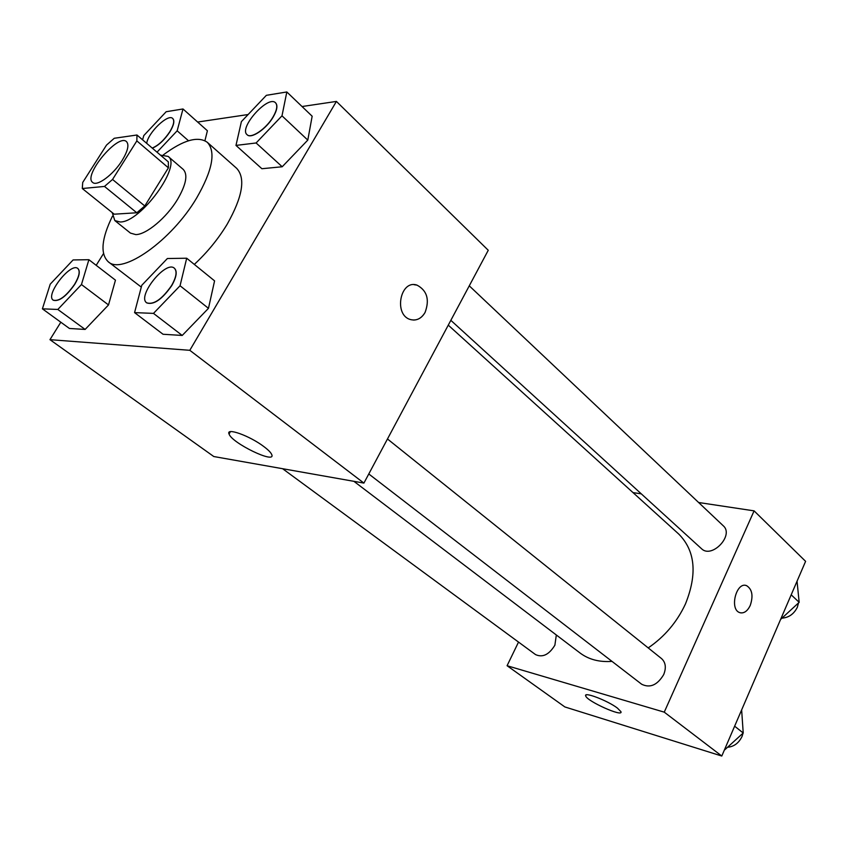 <?xml version="1.0" encoding="UTF-8"?>
<svg xmlns="http://www.w3.org/2000/svg" width="848" height="848" viewBox="0 0 848 848"><rect width="100%" height="100%" fill="white"/><g stroke="black" fill="none" stroke-linecap="round" stroke-linejoin="round"><path stroke-width="1.27" d="M122.165 160.399C113.441 174.635 97.001 186.804 92.665 182.426C82.68 175.737 118.105 133.062 126.522 141.637C129.288 144.722 127.836 150.976 122.165 160.399M136.963 135.002L114.257 138.277L106.509 145.093L82.712 182.458L82.288 188.521L104.495 186.433L112.54 179.458L136.846 140.895L136.963 135.002L168.339 161.883L168.402 167.83L136.846 140.895M82.288 188.521L114.204 214.194L136.793 212.763L104.495 186.433M168.402 167.83L144.785 205.969L112.54 179.458M144.785 205.969L136.793 212.763M112.233 212.604L114.819 220.565L120.077 221.975C140.503 222.706 182.373 165.265 168.095 156.392L160.484 155.152M168.095 156.392L183.306 169.473C188.044 174.635 186.115 184.631 177.518 199.45C166.59 217.703 146.354 234.62 135.797 234.599L130.475 233.115L114.819 220.565M163.388 154.845C183.401 139.952 198.061 135.786 207.336 142.337C216.049 151.856 212.488 170.416 196.63 198.029C171.55 240.652 122.027 275.346 108.226 261.735C100.075 253.817 101.474 238.648 112.424 216.229M207.336 142.337L236.666 168.339C245.761 178.165 242.623 196.747 227.264 224.073C218.243 238.998 207.251 252.439 194.309 264.406M141.298 287.101L108.226 261.735M42.4 308.831L69.441 328.473L85.129 329.437L108.512 304.941L115.455 280.158L88.892 259.7L73.098 259.944L50.233 284.154L42.4 308.831L57.823 309.456L81.461 284.536L88.892 259.7M207.4 130.751L204.93 140.694L207.4 130.751L182.998 108.968L166.166 111.724L143.8 135.563L142.581 139.803M103.477 253.605L96.195 265.329M60.823 322.208L49.958 339.666L189.804 350.309L336.412 101.421L302.036 106.53M248.125 114.533L197.637 122.038M134.567 312.615L163.039 334.26L182.225 335.448L208.47 308.333L214.576 280.868L186.698 258.227L167.374 258.523L141.775 285.288L134.567 312.615L153.488 313.389L180.052 285.755L186.698 258.227M235.977 145.411L261.894 168.72L282.204 166.759L307.792 140.1L312.159 116.218L286.825 91.966L266.367 95.315L241.394 121.624L235.977 145.411L256.107 142.973L281.992 115.826L286.825 91.966M49.958 339.666L213.791 456.531L363.909 483.095L189.804 350.309M263.749 446.504C268.254 449.875 270.915 452.567 271.742 454.581C276.183 464.524 231.822 443.101 229.055 434.006C225.621 427.18 249.598 435.734 263.749 446.504M363.909 483.095L488.257 250.277L336.412 101.421M414.047 284.684L417.036 285.14C427.095 290.599 429.766 299.694 425.071 312.424C421.361 318.625 416.516 321.01 410.538 319.569C393.355 315.159 400.182 279.151 417.046 285.14C427.095 290.599 429.777 299.694 425.081 312.424C422.156 317.491 418.244 320.035 413.336 320.056M448.274 325.144L678.771 534.081C695.254 550.712 697.48 574.001 685.46 603.946C677.022 622.05 664.609 636.7 648.211 647.904M612.002 661.387C599.388 662.299 588.735 659.5 580.064 653.002L353.902 481.325M450.839 320.332L701.476 548.677C711.705 559.139 734.453 535.236 723.249 525.771L469.262 285.829M556.33 634.982L554.878 645.19C549.08 654.688 542.635 657.815 535.544 654.592L282.585 468.7M387.472 438.978L661.546 658.599C665.691 662.426 666.401 667.768 663.698 674.605C657.359 685.12 650.013 688.332 641.671 684.241L368.785 473.968M518.52 642.074L507.083 665.722L664.249 712.15L754.095 510.867L698.614 502.504M641.3 493.854L633.021 492.603M664.249 712.15L721.786 756.034L564.874 706.946L507.083 665.722M617.397 708.08L620.959 711.705C623.333 717.578 586.583 701.042 585.682 695.89C583.477 691.374 607.698 700.628 617.397 708.08M721.786 756.034L805.6 561.344L754.095 510.867M750.247 605.451C747.385 611.291 743.887 613.687 739.753 612.627C729.121 609.426 736.361 581.187 746.622 585.671C752.218 589.265 753.427 595.858 750.247 605.451M745.848 585.449L746.611 585.671C752.208 589.265 753.416 595.858 750.236 605.451C747.629 610.867 744.374 613.327 740.474 612.839M780.605 619.4L799.166 602.324L797.046 581.209M799.166 602.324L791.195 594.819M798.509 602.928L797.343 607.263C793.961 614.005 788.841 617.63 781.973 618.15M724.277 750.236L743.219 732.99L741.64 709.914M743.219 732.99L734.633 726.185M743.081 733.117L742.011 736.52C738.799 743.092 733.965 746.675 727.542 747.268M742.731 725.856L743.187 732.545M275.6 102.862L275.653 102.915C277.921 105.523 277.084 110.251 273.162 117.088C266.251 129.023 251.156 139.21 247.181 134.779L247.128 134.726M261.894 168.72L282.204 166.759L256.107 142.973M282.204 166.759L307.792 140.1L281.992 115.826M307.792 140.1L312.159 116.218M273.035 116.982C266.134 128.907 251.029 139.104 247.065 134.673C238.394 128.037 268.201 94.647 275.536 102.809C277.794 105.406 276.967 110.134 273.035 116.982M157.018 152.184L177.158 130.804L182.998 108.968M172.759 118.529L172.812 118.582C174.805 120.84 173.84 125.25 169.918 131.832C164.406 140.09 158.544 145.527 152.343 148.167M188.51 140.768L177.158 130.804M146.704 143.344C148.061 132.606 168.137 113.346 172.695 118.476C174.688 120.734 173.723 125.154 169.801 131.737C164.289 139.984 158.428 145.432 152.227 148.071M174.412 268.254L174.487 268.307C177.444 271.381 176.511 277.158 171.709 285.659C162.127 299.376 153.827 305.132 146.81 302.927L146.746 302.874M163.039 334.26L182.225 335.448L153.488 313.389M182.225 335.448L208.47 308.333L180.052 285.755M208.47 308.333L214.576 280.868M171.582 285.553C161.989 299.27 153.689 305.026 146.683 302.821C136.74 296.334 165.742 260.082 174.349 268.201C177.306 271.275 176.384 277.052 171.582 285.553M77.889 268.551L77.952 268.593C80.454 271.201 79.362 276.49 74.677 284.451C66.133 296.524 59.021 301.793 53.329 300.245L53.265 300.192M69.441 328.473L85.129 329.437L57.823 309.456M85.129 329.437L108.512 304.941L81.461 284.536M108.512 304.941L115.455 280.158M74.55 284.366C66.006 296.429 58.894 301.697 53.201 300.15C44.933 295.125 70.744 261.99 77.836 268.498C80.337 271.106 79.235 276.395 74.55 284.366M230.38 431.674L229.055 434.006M586.127 694.936L585.682 695.89"/></g></svg>
